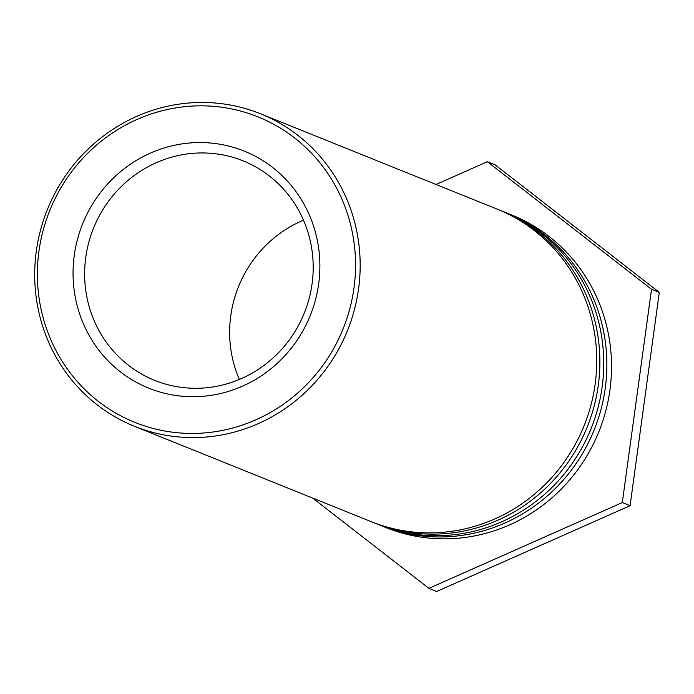 <?xml version="1.0" encoding="UTF-8"?>
<svg xmlns="http://www.w3.org/2000/svg" width="694" height="694" viewBox="0 0 694 694"><rect width="100%" height="100%" fill="white"/><g stroke="black" fill="none" stroke-linecap="round" stroke-linejoin="round"><path stroke-width="1.04" d="M304.918 223.598A118.318 113.616 111.9 0 1 279.144 352.058A118.318 113.616 111.9 0 1 154.701 380.364A118.318 113.616 111.9 0 1 93.525 228.17A118.318 113.616 111.9 0 1 243.117 160.869A118.318 113.616 111.9 0 1 304.918 223.598M310.947 218.853A127.783 122.708 -68.1 0 0 99.277 194.138A127.783 122.708 -68.1 0 0 179.165 395.91A127.783 122.708 -68.1 0 0 310.947 218.853M344.016 204.183A164.695 158.154 111.9 0 1 174.168 432.397A164.695 158.154 111.9 0 1 71.196 172.32A164.695 158.154 111.9 0 1 344.016 204.183M303.495 220.18A118.318 113.616 -68.1 0 0 239.335 379.471M348.388 203.073A168.477 161.789 -68.1 0 0 260.389 113.747A168.477 161.789 -68.1 0 0 47.366 209.579A168.477 161.789 -68.1 0 0 134.489 426.307A168.477 161.789 -68.1 0 0 258.255 423.635A168.477 161.789 -68.1 0 0 348.388 203.073M134.489 426.307L371.064 521.602A168.477 161.789 -68.1 0 0 494.831 518.921A168.477 161.789 -68.1 0 0 596.753 361.8A168.477 161.789 -68.1 0 0 496.965 209.041L260.389 113.747M498.518 209.675A168.477 161.789 111.9 0 1 500.079 210.299A168.477 161.789 111.9 0 1 599.868 363.057A168.477 161.789 111.9 0 1 497.945 520.179A168.477 161.789 111.9 0 1 374.179 522.851A168.477 161.789 111.9 0 1 372.626 522.218M374.179 522.851L378.065 524.421A168.477 161.789 -68.1 0 0 501.831 521.741A168.477 161.789 -68.1 0 0 603.754 364.619A168.477 161.789 -68.1 0 0 503.965 211.861L500.079 210.299M505.518 212.494A168.477 161.789 111.9 0 1 507.08 213.119A168.477 161.789 111.9 0 1 606.86 365.877A168.477 161.789 111.9 0 1 504.946 522.998A168.477 161.789 111.9 0 1 381.18 525.67A168.477 161.789 111.9 0 1 379.627 525.037M381.18 525.67L385.838 527.553A168.477 161.789 -68.1 0 0 509.604 524.881A168.477 161.789 -68.1 0 0 611.527 367.759A168.477 161.789 -68.1 0 0 511.738 214.993L507.08 213.119M435.997 184.483L487.344 161.711L651.527 289.251L622.301 502.569L428.901 588.356L312.708 498.092M428.901 588.356L436.682 591.488L630.083 505.7L659.3 292.382L495.126 164.842L487.344 161.711M659.3 292.382L651.527 289.251M630.083 505.7L622.301 502.569"/></g></svg>
